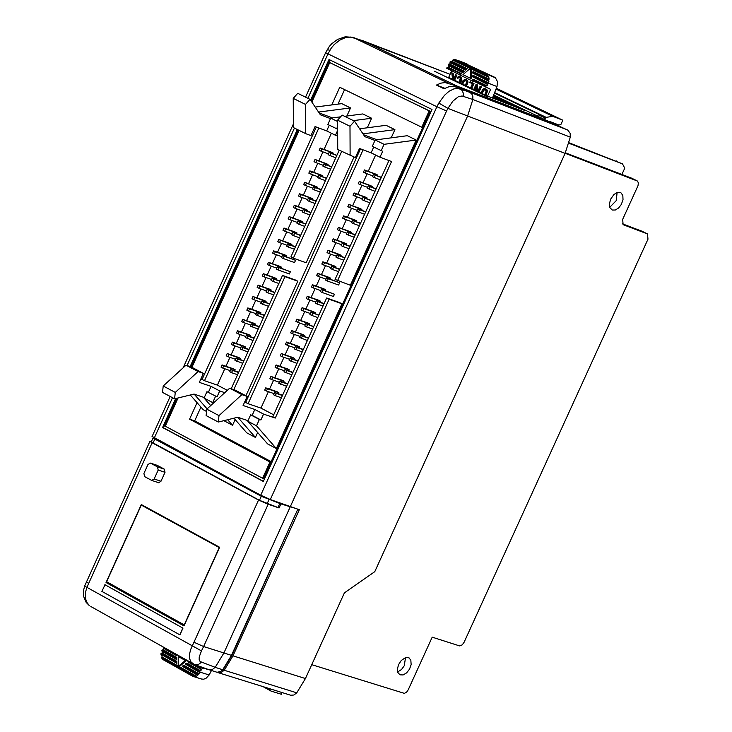 <?xml version="1.0" encoding="UTF-8"?>
<svg xmlns="http://www.w3.org/2000/svg" width="732" height="732" viewBox="0 0 732 732"><rect width="100%" height="100%" fill="white"/><g stroke="black" fill="none" stroke-linecap="round" stroke-linejoin="round"><path stroke-width="1.1" d="M617.122 192.507L616.234 200.632L609.783 207.248M610.671 199.122L613.928 194.511L617.195 192.479L620.901 192.754L622.822 195.426L623.014 199.635L621.349 204.411L618.613 207.98L615.347 210.011L612.281 210.038L609.976 207.742L609.427 203.761L610.671 199.122M405.537 657.62L404.238 665.781L401.548 669.478L397.677 671.93M398.638 664.473L401.273 660.474L405.555 657.611L408.721 657.72L410.826 660.044L411.146 664.619L409.517 669.167L406.608 672.882L403.14 674.941L399.965 674.831L397.869 672.498L397.439 668.774L398.638 664.473M193.678 664.134L190.906 661.829L189.643 658.763L189.643 653.511L190.842 649.083L258.542 500.029L152.128 442.778L86.925 587.32L85.571 592.005L85.443 598.081L86.55 601.979L89.386 605.657M141.313 504.549L106.039 582.516L183.988 625.897L219.627 547.28L141.313 504.549M105.033 584.749L182.963 628.148L179.916 634.882L101.867 591.374L105.033 584.749M150.472 463.118L157.197 465.332L164.325 469.148L165.02 472.305L160.939 481.317L158.505 482.763L157.783 482.406M550.373 121.722L558.964 125.035L560.904 124.467L562.835 120.222L552.816 116.351L546.173 117.349L544.059 119.289L567.831 130.14L570.155 133.315L570.301 137.14L472.854 99.497L467.62 115.995L565.104 153.372L570.301 137.14M565.104 153.372L374.784 571.655L344.388 592.893L305.436 678.546L296.762 692.82L293.898 695.016L290.686 695.235L218.154 672.662L221.348 672.443L224.212 670.256L296.762 692.82M321.375 289.296L334.451 294.227L333.435 296.487L322.107 292.461L320.351 291.556L321.375 289.296L323.132 290.201L322.107 292.461M326.573 277.821L339.657 282.762L338.632 285.023L327.305 280.978L325.548 280.082L326.573 277.821L328.329 278.718L327.305 280.978M371.957 187.255L372.304 186.477L370.548 185.599L359.266 181.426L358.241 183.686L360.007 184.565L361.032 182.305L359.266 181.426M361.535 210.249L361.91 209.425L360.144 208.547L348.853 204.402L347.837 206.662L349.594 207.549L350.619 205.28L348.853 204.402M351.122 233.224L351.506 232.364L349.75 231.486L338.449 227.368L337.425 229.628L339.19 230.516L340.215 228.256L338.449 227.368M286.496 342.054L288.243 342.96L287.219 345.22L285.471 344.305L286.496 342.054L297.842 346.016L299.589 346.922L299.113 347.965M276.11 364.957L277.858 365.872L276.842 368.123L275.095 367.217L276.11 364.957L287.475 368.891L289.222 369.797L288.728 370.886M314.705 313.57L315.153 312.582L313.406 311.686L302.069 307.678L301.044 309.929L302.792 310.835L303.817 308.575L302.069 307.678M340.709 256.191L341.112 255.303L339.355 254.407L328.046 250.326L327.03 252.586L328.787 253.473L329.803 251.222L328.046 250.326M309.508 325.035L309.965 324.029L308.218 323.123L296.872 319.143L295.856 321.394L297.604 322.3L298.629 320.04L296.872 319.143M335.503 267.674L335.924 266.759L334.167 265.872L322.849 261.8L321.824 264.06L323.581 264.957L324.605 262.697L322.849 261.8M332.886 153.821L333.225 153.07L331.477 152.201L320.204 148.001L319.179 150.261L320.936 151.121L321.952 148.87L320.204 148.001M322.519 176.705L322.885 175.918L321.138 175.049L309.846 170.885L308.831 173.136L310.578 174.006L311.594 171.755L309.846 170.885M312.171 199.58L312.546 198.756L310.798 197.887L299.507 193.751L298.482 196.002L300.23 196.871L301.245 194.62L299.507 193.751M247.837 307.925L249.566 308.822L248.551 311.063L246.821 310.167L247.837 307.925L259.183 311.905L260.912 312.802L260.455 313.818M237.516 330.727L239.245 331.623L238.229 333.874L236.5 332.969L237.516 330.727L248.871 334.68L250.6 335.576L250.124 336.628M227.204 353.519L228.924 354.425L227.908 356.667L226.188 355.761L227.204 353.519L238.568 357.445L240.297 358.351L239.803 359.439M286.294 256.731L286.715 255.816L284.977 254.928L273.658 250.866L272.633 253.116L274.372 254.004L275.397 251.753L273.658 250.866M275.955 279.569L276.394 278.618L274.656 277.73L263.319 273.695L262.303 275.946L264.042 276.833L265.057 274.592L263.319 273.695M281.125 268.15L281.555 267.217L279.816 266.329L268.488 262.285L267.473 264.536L269.211 265.423L270.227 263.172L268.488 262.285M222.043 364.911L223.772 365.817L222.757 368.059L221.027 367.153L222.043 364.911L233.417 368.818L235.146 369.724L234.643 370.831M301.813 222.455L302.206 221.586L300.468 220.707L289.158 216.608L288.143 218.85L289.881 219.728L290.906 217.486L289.158 216.608M346.877 116.013L350.537 107.924L341.78 103.642L315.199 107.073M367.29 127.78L371.609 118.236L362.816 113.936L344.607 116.306M339.209 150.216L290.897 256.941L293.34 258.176L306.15 262.77L354.023 157.069M331.376 133.233L324.047 149.438M322.94 151.872L318.868 160.866M317.77 163.309L313.699 172.304M312.591 174.747L308.529 183.732M307.422 186.175L303.35 195.16M302.243 197.613L298.18 206.58M297.073 209.041L293.01 217.999M291.903 220.46L287.85 229.418M286.734 231.888L282.68 240.837M281.564 243.308L277.51 252.256M276.394 254.727L272.35 263.666M271.233 266.137L267.189 275.067M266.064 277.556L262.029 286.477M260.903 288.966L256.868 297.878M255.733 300.367L251.707 309.279M250.573 311.777L246.547 320.68M245.412 323.178L241.386 332.072M240.261 334.579L236.235 343.473M235.1 345.971L231.074 354.855M229.94 357.372L225.923 366.247M224.788 368.763L217.386 385.114L227.323 390.348M233.828 389.616L284.977 276.65L282.534 275.406L295.362 279.972L297.796 281.216L245.915 395.774M223.882 420.662L232.547 425.283L235.137 419.555M190.32 394.987L203.258 409.728L206.552 411.476M271.179 461.645L194.675 420.882L200.925 407.065M338.001 104.127L344.58 89.606M291.473 245.312L291.876 244.406L290.137 243.527L278.819 239.446L277.803 241.697L279.542 242.585L280.557 240.334L278.819 239.446M265.625 302.408L266.073 301.41L264.344 300.513L252.998 296.515L251.982 298.766L253.711 299.653L254.727 297.412L252.998 296.515M296.643 233.883L297.046 232.996L295.298 232.117L283.989 228.027L282.973 230.278L284.711 231.156L285.727 228.906L283.989 228.027M270.785 290.988L271.233 290.018L269.495 289.122L258.158 285.105L257.142 287.356L258.881 288.243L259.897 286.002L258.158 285.105M232.355 342.128L234.084 343.024L233.069 345.275L231.339 344.369L232.355 342.128L243.719 346.062L245.449 346.968L244.964 348.039M242.676 319.326L244.406 320.223L243.39 322.473L241.661 321.568L242.676 319.326L254.031 323.297L255.761 324.194L255.294 325.228M306.992 211.017L307.376 210.175L305.628 209.297L294.328 205.18L293.312 207.43L295.051 208.3L296.076 206.058L294.328 205.18M317.349 188.142L317.706 187.337L315.968 186.468L304.677 182.314L303.661 184.565L305.4 185.443L306.424 183.192L304.677 182.314M327.707 165.267L328.055 164.49L326.307 163.629L315.025 159.448L314.01 161.699L315.757 162.568L316.773 160.308L315.025 159.448M282.488 255.367L295.554 260.308L294.538 262.559L283.211 258.506L281.472 257.618L282.488 255.367L284.226 256.255L283.211 258.506M277.318 266.796L290.384 271.728L289.369 273.969L278.041 269.934L276.303 269.047L277.318 266.796L279.057 267.683L278.041 269.934M391.19 137.845L394.914 129.637L386.075 125.309L359.604 128.795M416.197 140.05L407.321 135.704L375.196 139.968L384.071 144.323L416.197 140.05L350.353 285.26L335.073 279.423L388.957 160.555M375.617 155.047L368.242 171.334M367.135 173.777L363.035 182.817M361.928 185.269L357.829 194.3M356.722 196.762L352.632 205.784M351.516 208.245L347.425 217.267M346.309 219.737L342.228 228.741M341.103 231.211L337.031 240.224M335.906 242.695L331.825 251.689M330.708 254.169L326.628 263.163M325.511 265.643L321.44 274.628M320.305 277.117L316.242 286.093M315.117 288.582L311.045 297.558M309.92 300.047L305.857 309.014M304.722 311.512L300.66 320.47M299.534 322.977L295.472 331.925M294.337 334.433L290.284 343.381M289.149 345.888L285.096 354.828M283.961 357.344L279.908 366.275M278.773 368.791L274.729 377.712M273.585 380.237L269.541 389.159M268.397 391.684L260.958 408.099L273.704 414.824M339.483 302.526L341.954 303.789L276.321 448.533L256.511 425.823L259.393 419.454L260.894 419.967L263.557 414.092L275.269 418.063L329.135 299.232L326.664 297.979L339.483 302.526M248.002 420.708L250.664 414.843L252.165 415.355L254.828 409.481L243.088 405.491L247.187 396.442L241.871 394.63L218.996 415.62L218.292 422.044L237.763 417.249L248.002 420.708L247.782 421.202L267.601 443.903L276.321 448.533M257.655 432.511L255.422 437.434L246.739 432.822L233.947 418.192M345.916 244.708L346.309 243.838L344.552 242.951L333.252 238.852L332.227 241.112L333.984 241.999L335.009 239.739L333.252 238.852M265.743 387.85L267.482 388.765L266.466 391.025L264.719 390.11L265.743 387.85L277.117 391.748L278.855 392.663L278.352 393.789M325.1 290.631L325.539 289.68L323.782 288.783L312.454 284.748L311.429 286.999L313.186 287.896L314.211 285.645L312.454 284.748M319.902 302.106L320.342 301.127L318.594 300.23L307.257 296.213L306.241 298.473L307.989 299.37L309.014 297.11L307.257 296.213M330.306 279.157L330.727 278.215L328.97 277.327L317.651 273.274L316.627 275.534L318.383 276.431L319.408 274.171L317.651 273.274M270.932 376.404L272.67 377.319L271.654 379.579L269.907 378.664L270.932 376.404L282.296 380.32L284.043 381.235L283.54 382.333M281.298 353.51L283.046 354.416L282.03 356.667L280.283 355.761L281.298 353.51L292.663 357.454L294.41 358.36L293.925 359.43M291.684 330.599L293.431 331.505L292.407 333.755L290.659 332.85L291.684 330.599L303.03 334.57L304.777 335.476L304.311 336.5M356.328 221.741L356.704 220.899L354.947 220.012L343.656 215.885L342.631 218.145L344.388 219.033L345.413 216.773L343.656 215.885M366.741 198.756L367.107 197.951L365.341 197.073L354.059 192.919L353.034 195.179L354.8 196.057L355.825 193.797L354.059 192.919M377.163 175.753L377.511 174.994L375.745 174.115L364.472 169.934L363.447 172.194L365.213 173.072L366.238 170.803L364.472 169.934M434.506 71.251L487.878 96.908L434.506 71.26M154.315 438.056L153.052 437.937L154.836 439.072L261.287 496.269L280.923 503.9L295.673 508.429M297.686 509.509L231.477 655.369L222.693 669.78L220.716 671.537L217.038 672.278L208.602 669.57M151.213 441.918L259.448 500.322L279.084 507.953L268.159 504.284L203.624 646.539L231.477 655.369M151.433 441.506L149.895 441.359L152.128 442.778M258.542 500.029L268.159 504.284M290.156 507.002L223.9 652.99L215.19 667.328L222.693 669.78M84.619 586.085L201.465 650.894L199.214 656.979L199.177 659.578L200.12 661.527L215.19 667.328L212.298 669.533L209.078 669.734M280.923 503.9L279.084 507.953M194.63 664.555L90.832 606.508M184.254 625.311L109.059 583.468L106.039 582.516M279.871 503.332L278.032 507.386M158.066 440.078L263.264 496.708L267.949 498.629M179.477 451.58L178.928 451.397M142.85 505.391L141.285 505.089L219.444 547.673M141.285 505.089L106.616 581.72L184.4 624.991M184.217 624.908L219.252 547.628M104.886 584.694L182.963 628.148M182.817 628.102L179.761 634.827M545.532 118.273L538.413 114.86L536.94 115.866L544.059 119.289M537.197 115.912L493.67 95.004M362.651 40.626L450.079 74.325L353.245 37.442M446.575 110.971L270.309 499.544L290.348 506.571L467.62 115.995L447.92 108.391L446.575 110.971L436.903 106.735L438.825 103.047L447.92 108.391L452.916 101.108L458.571 96.551L462.102 96.002L472.854 99.497L472.826 96.258L471.6 93.586L465.177 89.954L556.668 125.209L549.055 121.549L457.555 86.284L362.743 40.672L350.491 37.039L345.111 37.744L339.447 40.315L334.158 44.597L331.148 48.257L327.945 53.948L307.898 98.298M438.825 103.047L444.397 95.398L449.109 91.216L453.996 88.846L458.79 88.563L469.907 92.232L567.355 129.875M448.698 77.382L486.762 95.81L524.313 110.294L493.478 95.489M178.068 397.97L165.295 426.198L262.596 478.28L269.971 462.02L189.579 419.171L197.054 402.655M331.752 104.932L339.758 87.254L421.778 127.24L429.199 110.861L329.739 62.595L311.869 102.105M299.086 130.378L191.921 367.318M262.596 478.28L263.502 478.572L270.867 462.313L269.971 462.02M270.867 462.313L422.666 127.578L421.778 127.24M422.666 127.578L430.087 111.2L429.199 110.861M465.177 89.954L453.511 86.284L449.329 86.577L444.059 88.755L436.437 85.077L444.846 88.307M457.555 86.284L445.083 82.56L440.838 83.137L436.437 85.077M270.309 499.544L260.72 495.225L152.119 436.437M224.212 670.256L232.986 655.845L299.333 509.692L290.348 506.571M221.86 670.686L223.397 669.304L231.953 655.259L293.898 517.863M175.689 398.547L162.586 427.515L263.319 481.464L432.017 109.461L329.007 59.502L310.597 100.211M297.348 129.518L190.137 366.595M329.83 50.307L327.231 49.547M548.771 122.162L549.055 121.549M176.851 398.263L163.483 427.817L263.392 481.317M163.483 427.817L162.586 427.515M430.087 111.2L329.739 62.595M329.858 59.914L311.219 101.135M298.198 129.939L191.034 366.906M194.675 420.882L189.579 419.171M562.835 120.222L496.333 88.261M552.816 116.351L495.994 89.112M268.662 688.373L271.005 691.072L263.053 686.634M271.005 691.072L281.317 694.256L282.095 692.554M178.26 656.513L185.352 660.484L178.178 666.495L178.26 656.513L186.248 660.767L179.276 666.605L178.178 666.495M161.763 650.885L162.165 649.998L175.881 657.684L175.872 658.791L161.763 650.885L162.477 651.608L162.047 653.036L161.049 653.264L175.845 661.563L175.836 662.67L160.949 654.317L175.836 662.67M161.049 653.264L160.949 654.317M161.836 655.149L162.083 656.952L161.397 657.345L162.22 658.928L164.892 660.657M192.58 676.212L196.332 676.185L197.796 675.325L197.301 674.721L199.205 673.888L199.992 672.653L199.305 671.93L199.708 671.043L200.806 670.878L201.41 669.542L200.724 668.819L201.126 667.932L206.808 668.929M162.22 658.928L193.184 676.313M161.397 657.345L194.831 676.121M199.205 673.888L184.427 665.598L183.137 665.653L182.341 666.321L197.301 674.721M183.137 665.653L198.006 673.998M175.881 657.684L176.778 657.409L176.76 659.624L175.872 658.791M176.796 654.637L176.787 655.744L175.909 654.134M199.992 672.653L185.132 663.988L185.928 663.32L199.708 671.043M200.806 670.878L187.218 663.256L185.928 663.32M185.132 663.988L199.305 671.93L209.16 674.968L205.921 678.436L203.441 679.232L201.41 678.994M182.341 666.321L197.796 675.325M185.352 660.484L186.248 660.767M162.083 656.952L178.187 665.992M179.276 666.605L196.332 676.185M175.845 661.563L176.751 661.289L176.732 663.503M162.047 653.036L176.751 661.289M162.477 651.608L176.76 659.624M201.41 669.542L188.417 662.259L187.923 661.646L188.481 661.179M162.165 649.998L163.263 649.833L163.867 648.497L163.172 647.774L175.9 654.911M163.172 647.774L163.456 647.161M163.867 648.497L176.787 655.744M163.263 649.833L176.778 657.409M187.923 661.646L200.724 668.819M195.975 665.04L201.126 667.932M199.854 666.431L202.224 667.758M205.445 668.435L206.708 669.139M211.466 670.512L209.16 674.968M462.642 84.226L464.106 81.279L465.68 80.41M462.075 83.951L463.649 80.904L465.323 80.236L466.65 81.856L465.36 85.534M465.003 80.163L465.579 80.383M464.692 80.227L465.268 80.447M463.987 80.575L464.573 80.804M463.649 80.904L464.234 81.124M463.521 81.06L464.106 81.279M462.917 82.066L463.502 82.286M462.102 83.86L462.688 84.089M470.292 78.178L462.944 74.655L470.283 68.341L470.292 78.178L471.17 78.516L471.152 68.945L470.283 68.341M453.996 80.062L456.301 74.975L455.633 74.655L454.535 77.061L453.2 77.876L452.623 73.209L451.772 72.797L452.458 78.333L451.543 78.891M452.431 79.312L453.932 78.388L453.318 79.742M471.143 88.307L473.439 83.238L470.127 81.645L469.761 82.469L472.424 83.75L470.493 87.996M481.473 93.275L483.404 89.789L485.481 89.89L486.03 91.564L484.694 94.821M485.371 95.142L486.798 91.591L485.975 89.084L484.273 88.526L483.038 89.057L480.805 92.955M459.11 82.524L460.291 78.123L458.909 77.308L457.592 78.306L457.088 77.793L458.232 76.668L460.172 76.787L461.087 79.157L459.751 82.835M478.444 91.82L480.805 86.614L480.119 86.284L477.758 91.491M476.98 91.116L476.953 84.766L476.075 84.336L473.714 89.542M474.4 89.871L476.166 85.992L476.184 90.731M461.435 83.64L463.2 80.31L465.644 79.404L466.879 80.127L467.382 81.627L466 85.836L466.558 86.102M489.113 79.184L488.848 77.418L486.515 74.069L495.436 77.812L497.54 81.746L497.01 86.541L487.439 82.835L488.5 82.716L488.93 81.289L488.153 80.447L472.744 73.063L472.735 71.974L488.244 79.395L489.113 79.184L473.604 71.763L472.735 71.974M488.153 80.447L488.244 79.395M467.025 64.398L494.384 77.125M486.515 74.069L458.205 60.527L454.764 59.548L453.081 59.832L453.328 60.417L449.851 62.101L450.409 62.833L449.613 64.096L448.533 64.196L448.185 67.216L447.115 67.326L446.703 68.222L459.943 75.039L446.703 68.222M486.881 74.911L454.764 59.548M487.75 76.421L453.081 59.832M466 68.744L467.272 68.735L465.644 70.135L465.186 69.449L466 68.744L450.564 61.351M465.186 69.449L449.851 62.101M472.744 76.887L472.744 75.799L487.439 82.835L487.027 83.741L472.744 76.887L487.695 84.528L487.082 85.873L473.622 79.413L472.753 79.623L472.753 80.721L490.623 89.35L487.549 96.121M488.5 82.716L473.613 75.588L472.744 75.799M462.331 71.901L462.798 72.587L464.427 71.187L462.331 71.901L448.121 65.093M464.427 71.187L449.613 64.096M463.146 71.196L448.533 64.196M465.644 70.135L450.409 62.833M467.272 68.735L451.836 61.342M488.848 77.418L471.152 68.945M470.136 68.46L453.328 60.417M472.744 73.063L488.93 81.289M473.622 81.6L459.943 75.039L461.572 73.639L459.476 74.353M456.301 74.975L455.633 74.655M453.712 77.565L453.2 73.438L451.772 72.797M452.623 73.209L453.2 73.438M452.952 79.568L453.575 79.193M454.554 80.337L456.887 75.204M471.701 88.581L474.025 83.457L470.127 81.645M473.439 83.238L474.025 83.457M483.77 89.551L485.078 89.697M484.209 89.441L484.785 89.661M485.929 95.416L487.32 90.42L484.932 88.59M486.56 92.525L487.137 92.744M486.798 91.591L487.375 91.811M486.835 90.878L487.411 91.097M486.743 90.192L487.32 90.42M486.368 89.524L486.945 89.752M485.975 89.084L486.551 89.313M482.031 93.54L484.346 89.78M482.626 90.741L483.202 90.969M483.038 90.137L483.623 90.356M483.404 89.789L483.98 90.018M460.565 81.225L461.142 81.453L460.3 83.1M460.071 82.313L460.648 82.542M460.922 80.246L461.508 80.474L461.142 81.453M461.087 79.157L461.663 79.385L461.508 80.474M461.087 78.434L461.663 79.385M461.068 78.077L461.672 78.653M460.959 77.647L461.645 78.297M460.73 77.272L461.544 77.867M460.172 76.787L461.306 77.501M459.659 76.54L460.748 77.016M457.592 78.306L458.671 77.894L458.086 77.665M458.909 77.308L459.486 77.537L458.991 77.684M480.805 86.614L480.119 86.284M477.557 91.39L477.538 84.985L476.075 84.336M476.953 84.766L477.538 84.985M474.958 90.146L476.166 87.483M479.002 92.086L481.391 86.834M466.879 80.127L467.968 81.847L466.595 86.037M467.144 80.621L467.721 80.849M466.458 79.797L467.455 80.346M465.644 79.404L467.034 80.026M466.888 83.906L467.464 84.125M467.291 82.643L467.876 82.872M467.355 82.304L467.931 82.524M467.382 81.627L467.968 81.847M487.082 85.873L486.011 85.983L485.6 86.879L472.753 80.721M485.6 86.879L486.268 87.666M486.011 85.983L472.753 79.623M487.027 83.741L487.695 84.528M467.144 64.096L458.205 60.527M457.994 60.436L466.083 63.593M462.798 72.587L448.789 65.88M461.572 73.639L448.185 67.216M460.291 73.657L447.115 67.326M451.58 71.031L448.643 77.491M513.498 106.122L492.691 97.484M492.48 98.024L497.01 86.541M208.428 392.215L211.072 386.377L199.333 382.378L203.405 373.375L198.088 371.554L175.277 392.416L163.209 386.011L162.531 392.398L174.591 398.812L194.044 394.081L204.283 397.549L206.927 391.712L217.075 396.79L219.719 390.943L224.788 392.672M175.277 392.416L174.591 398.812M198.088 371.554L186.01 365.186L163.209 386.011M203.405 373.375L191.327 367.007L186.01 365.186M337.635 129.189L327.845 124.486L330.507 118.602L320.378 114.796L310.02 99.342L297.732 93.321L293.23 98.381L293.44 127.588L305.702 133.645L310.963 135.612L315.062 126.563L326.673 130.918L329.263 125.181M310.02 99.342L305.509 104.411L293.23 98.381M305.509 104.411L305.702 133.645M206.927 391.712L217.075 396.79M326.673 130.918L335.457 135.246L337.644 130.406M211.072 386.377L219.719 390.943M318.85 127.981L204.502 380.713L217.386 385.114M200.852 379.02L202.096 379.441L316.288 127.029M202.096 379.441L204.502 380.713M330.507 118.602L330.727 118.117L337.598 121.494M336.628 128.805L337.626 126.609M210.688 405.601L204.063 398.043L204.283 397.549M204.063 398.043L212.701 402.618L215.565 396.277M293.34 258.176L341.67 151.433M231.23 388.729L282.534 275.406M284.977 276.65L297.796 281.216M194.154 394.118L207.11 408.877M232.547 425.283L227.689 419.729M213.25 403.25L212.701 402.618M337.672 136.07L335.457 135.246M350.537 107.924L318.548 112.069M319.115 112.902L332.383 117.898M330.727 118.117L340.554 116.836M353.391 120.615L371.609 118.236M280.557 240.334L291.876 244.406M279.542 242.585L287.054 245.284M290.906 217.486L302.206 221.586M289.881 219.728L297.384 222.455M229.802 371.764L231.532 372.67L232.547 370.429L230.818 369.523L229.802 371.764M230.818 369.523L238.705 372.231M232.547 370.429L238.577 372.497M231.532 372.67L237.561 374.738M223.772 365.817L235.146 369.724M222.757 368.059L230.305 370.657M270.227 263.172L281.555 267.217M269.211 265.423L276.723 268.104M263.547 301.959L262.523 304.201L260.793 303.304L261.809 301.062L269.559 304.073M261.809 301.062L269.669 303.826M262.523 304.201L268.543 306.324M254.727 297.412L266.073 301.41M253.711 299.653L261.242 302.307M268.717 290.531L267.692 292.782L265.963 291.885L266.979 289.643L274.729 292.663M266.979 289.643L274.829 292.425M267.692 292.782L273.704 294.905M264.042 276.833L271.563 279.505M265.057 274.592L276.394 278.618M284.711 231.156L292.224 233.874M285.727 228.906L297.046 232.996M275.397 251.753L286.715 255.816M274.372 254.004L281.893 256.694M259.897 286.002L271.233 290.018M258.881 288.243L266.402 290.906M227.908 356.667L235.457 359.266M228.924 354.425L240.297 358.351M236.692 361.269L237.708 359.019L235.978 358.113L234.963 360.364L242.722 363.347M235.978 358.113L243.857 360.83M237.708 359.019L243.738 361.105M233.069 345.275L240.618 347.883M234.084 343.024L245.449 346.968M241.862 349.859L242.878 347.618L241.148 346.712L240.123 348.954L247.883 351.946M241.148 346.712L249.017 349.438M242.878 347.618L248.898 349.704M238.229 333.874L245.769 336.491M239.245 331.623L250.6 335.576M247.023 338.449L248.038 336.208L246.309 335.302L245.293 337.543L253.043 340.545M246.309 335.302L254.178 338.038M248.038 336.208L254.059 338.294M243.39 322.473L250.93 325.1M244.406 320.223L255.761 324.194M252.192 327.039L253.208 324.788L251.469 323.892L250.454 326.133L258.213 329.135M251.469 323.892L259.338 326.637M253.208 324.788L259.229 326.893M248.551 311.063L256.081 313.708M249.566 308.822L260.912 312.802M257.362 315.62L258.378 313.369L256.639 312.473L255.624 314.723L263.374 317.734M256.639 312.473L264.508 315.236M258.378 313.369L264.389 315.483M295.051 208.3L302.554 211.036M296.076 206.058L307.376 210.175M300.23 196.871L307.724 199.616M301.245 194.62L312.546 198.756M305.4 185.443L312.893 188.188M306.424 183.192L317.706 187.337M310.578 174.006L318.063 176.769M311.594 171.755L322.885 175.918M315.757 162.568L323.242 165.34M316.773 160.308L328.055 164.49M320.936 151.121L328.412 153.903M321.952 148.87L333.225 153.07M284.226 256.255L295.554 260.308M279.057 267.683L290.384 271.728M298.015 221.073L299.754 221.952L298.738 224.202L296.991 223.324L298.015 221.073L305.848 223.919M298.738 224.202L304.732 226.38M299.754 221.952L305.747 224.129M272.148 278.215L273.887 279.112L272.871 281.363L271.124 280.466L272.148 278.215L279.999 281.006M272.871 281.363L278.874 283.494M273.887 279.112L279.889 281.244M294.584 233.389L293.559 235.64L291.821 234.752L292.837 232.501L300.577 235.558M292.837 232.501L300.678 235.338M293.559 235.64L299.562 237.808M287.667 243.939L289.405 244.827L288.39 247.077L286.642 246.19L287.667 243.939L295.508 246.757M288.39 247.077L294.383 249.228M289.405 244.827L295.408 246.986M303.917 212.765L302.17 211.887L303.194 209.636L304.933 210.514L303.917 212.765L309.911 214.943M304.933 210.514L310.926 212.692M303.194 209.636L311.018 212.49M309.096 201.318L307.349 200.449L308.364 198.189L310.112 199.067L309.096 201.318L315.08 203.514M310.112 199.067L316.105 201.263M308.364 198.189L316.197 201.062M314.275 189.881L312.527 189.002L313.552 186.751L315.3 187.621L314.275 189.881L320.259 192.077M315.3 187.621L321.284 189.826M313.552 186.751L321.375 189.625M319.454 178.434L317.706 177.556L318.731 175.305L320.479 176.174L319.454 178.434L325.438 180.639M320.479 176.174L326.463 178.388M318.731 175.305L326.545 178.187M324.642 166.978L322.894 166.109L323.91 163.858L325.658 164.727L324.642 166.978L330.617 169.193M325.658 164.727L331.642 166.942M323.91 163.858L331.724 166.759M329.089 152.412L330.846 153.272L329.821 155.532L328.073 154.662L329.089 152.412L336.903 155.312M330.846 153.272L336.821 155.495M329.821 155.532L335.805 157.755M218.996 415.62L206.808 409.151L206.113 415.566L218.292 422.044M241.871 394.63L229.665 388.198L206.808 409.151M247.187 396.442L234.981 390.01L229.665 388.198M371.106 152.823L379.981 157.197L382.653 151.286L372.295 146.363L374.967 140.462L364.847 136.655L354.517 121.164L342.109 115.08L337.598 120.167L337.736 149.484L355.377 157.572L359.494 148.477L371.106 152.823L373.713 147.059M354.517 121.164L349.997 126.261L337.598 120.167M349.997 126.261L350.116 155.614M250.664 414.843L259.393 419.454M252.165 415.355L260.894 419.967M254.828 409.481L263.557 414.092M363.081 149.822L248.075 403.716L260.958 408.099M244.634 402.088L245.641 402.435L360.501 148.852M245.641 402.435L248.075 403.716M374.967 140.462L375.196 139.968M381.171 150.728L384.071 144.323M247.782 421.202L256.511 425.823M337.543 280.676L391.556 161.525L379.981 157.197M275.269 418.063L272.816 416.773L326.664 297.979M329.135 299.232L341.954 303.789M237.79 417.258L255.422 437.434M394.914 129.637L362.981 133.846M363.566 134.743L376.879 139.739M324.605 262.697L335.924 266.759M323.581 264.957L331.175 267.674M335.009 239.739L346.309 243.838M333.984 241.999L341.56 244.744M273.576 394.758L275.323 395.673L276.348 393.423L274.601 392.508L273.576 394.758M274.601 392.508L282.579 395.234M276.348 393.423L282.451 395.518M275.323 395.673L281.436 397.769M267.482 388.765L278.855 392.663M266.466 391.025L274.088 393.633M314.211 285.645L325.539 289.68M313.186 287.896L320.781 290.604M307.522 324.633L306.498 326.884L304.75 325.987L305.775 323.727L313.616 326.774M305.775 323.727L313.726 326.527M306.498 326.884L312.591 329.025M298.629 320.04L309.965 324.029M297.604 322.3L305.207 324.971M312.729 313.159L311.704 315.41L309.947 314.513L310.972 312.253L318.813 315.3M310.972 312.253L318.923 315.062M311.704 315.41L317.789 317.56M307.989 299.37L315.593 302.06M309.014 297.11L320.342 301.127M328.787 253.473L336.363 256.209M329.803 251.222L341.112 255.303M319.408 274.171L330.727 278.215M318.383 276.431L325.978 279.139M303.817 308.575L315.153 312.582M302.792 310.835L310.395 313.516M271.654 379.579L279.276 382.195M272.67 377.319L284.043 381.235M280.521 384.218L281.546 381.967L279.798 381.052L278.773 383.303L286.624 386.313M279.798 381.052L287.767 383.788M281.546 381.967L287.649 384.062M276.842 368.123L284.455 370.758M277.858 365.872L289.222 369.797M285.709 372.762L286.734 370.502L284.986 369.587L283.961 371.847L291.812 374.866M284.986 369.587L292.956 372.341M286.734 370.502L292.837 372.606M282.03 356.667L289.643 359.311M283.046 354.416L294.41 358.36M290.906 361.297L291.931 359.037L290.183 358.131L289.158 360.382L297.009 363.411M290.183 358.131L298.153 360.894M291.931 359.037L298.034 361.151M287.219 345.22L294.831 347.865M288.243 342.96L299.589 346.922M296.103 349.832L297.128 347.572L295.38 346.666L294.356 348.917L302.197 351.955M295.38 346.666L303.341 349.438M297.128 347.572L303.222 349.695M292.407 333.755L300.019 336.418M293.431 331.505L304.777 335.476M301.3 338.358L302.325 336.098L300.577 335.192L299.553 337.452L307.394 340.49M300.577 335.192L308.529 337.983M302.325 336.098L308.419 338.23M339.19 230.516L346.767 233.27M340.215 228.256L351.506 232.364M344.388 219.033L351.964 221.796M345.413 216.773L356.704 220.899M349.594 207.549L357.161 210.322M350.619 205.28L361.91 209.425M354.8 196.057L362.367 198.839M355.825 193.797L367.107 197.951M360.007 184.565L367.574 187.355M361.032 182.305L372.304 186.477M365.213 173.072L372.771 175.872M366.238 170.803L377.511 174.994M328.329 278.718L339.657 282.762M323.132 290.201L334.451 294.227M342.192 243.363L343.948 244.25L342.924 246.51L341.167 245.623L342.192 243.363L350.116 246.236M342.924 246.51L348.999 248.706M343.948 244.25L350.024 246.446M316.169 300.779L317.926 301.675L316.901 303.936L315.144 303.039L316.169 300.779L324.12 303.597M316.901 303.936L322.986 306.095M317.926 301.675L324.011 303.835M338.742 255.743L337.717 258.003L335.961 257.115L336.985 254.855L344.818 257.929M336.985 254.855L344.918 257.71M337.717 258.003L343.793 260.189M331.779 266.338L333.536 267.226L332.511 269.495L330.754 268.598L331.779 266.338L339.712 269.184M332.511 269.495L338.587 271.673M333.536 267.226L339.611 269.413M348.139 235.018L346.373 234.13L347.398 231.87L349.164 232.758L348.139 235.018L354.206 237.223M349.164 232.758L355.23 234.963M347.398 231.87L355.322 234.752M353.346 223.525L351.58 222.638L352.604 220.378L354.37 221.265L353.346 223.525L359.412 225.74M354.37 221.265L360.437 223.48M352.604 220.378L360.528 223.269M358.552 212.024L356.786 211.145L357.82 208.885L359.586 209.764L358.552 212.024L364.618 214.247M359.586 209.764L365.643 211.987M357.82 208.885L365.735 211.786M363.767 200.531L362.001 199.644L363.026 197.384L364.792 198.262L363.767 200.531L369.825 202.755M364.792 198.262L370.85 200.495M363.026 197.384L370.941 200.303M368.983 189.021L367.217 188.142L368.242 185.882L370.008 186.761L368.983 189.021L375.04 191.262M370.008 186.761L376.065 189.002M368.242 185.882L376.147 188.81M373.448 174.381L375.223 175.25L374.198 177.519L372.423 176.641L373.448 174.381L381.363 177.318M375.223 175.25L381.271 177.501M374.198 177.519L380.247 179.77M565.141 153.29L637.545 181.097L638.405 183.027L637.975 185.763L622.658 219.39L623.133 224.678L647.509 233.929L647.976 239.19L464.033 642.394L462.185 644.901L459.559 645.899L432.209 637.169L408.182 689.873L406.699 692.051L404.403 693.378L311.74 664.674M565.351 152.805L631.625 178.178M622.365 223.8L641.873 231.175M568.837 143.252L622.52 163.913L624.753 168.177L621.898 174.436M621.944 163.629L568.974 142.758M616.344 160.939L616.884 161.205M143.92 473.448L144.616 476.605L151.734 480.43L154.15 478.993L158.194 470.054L157.499 466.897L150.371 463.082L147.956 464.518L143.92 473.448M194.035 642.275L203.624 646.539L201.465 650.894M208.986 669.707L195.087 664.729L198.363 664.555L201.346 662.295M86.44 581.693L88.526 583.431M158.725 482.809L158.204 482.635M154.836 439.072L153.025 443.08M261.287 496.269L259.448 500.322M268.973 499.672L267.134 503.726M455.816 86.779L462.011 90.32L463.237 93.01L463.265 96.267M325.667 52.613L329.354 46.391L331.715 43.755L337.58 39.409L345.23 36.792L352.97 37.35L448.194 83.119M260.72 495.225L436.903 106.735L325.621 52.713L305.528 97.146M294.429 128.073L187.053 365.543M172.505 397.705L154.269 438.038M232.986 655.845L305.436 678.546M545.798 117.696L494.439 93.046M546.173 117.349L494.612 92.607M163.062 659.559L193.01 676.377M486.872 74.6L455.816 59.749M513.013 105.902L493.139 96.359M636.996 180.767L631.35 178.05M647.198 233.773L641.561 231.028M154.15 478.993L160.985 481.235M158.194 470.054L165.02 472.305M157.499 466.897L164.325 469.148M150.673 463.21L157.49 465.461M620.901 192.754L620.242 192.443M409.371 658.095L408.557 657.647M89.386 605.666L86.175 602.427L83.796 596.864L83.494 590.751L84.583 586.204L149.895 441.359M153.052 437.937L151.24 441.945M293.413 123.937L183.156 367.784M170.19 396.47L152.027 436.629M163.703 659.99L192.836 676.359M201.703 679.076L192.873 676.368M151.734 480.43L159.036 482.818"/></g></svg>
